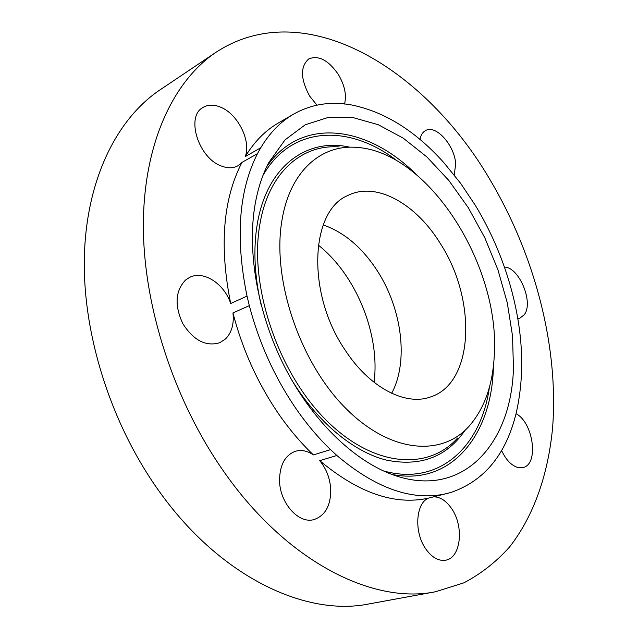 <?xml version="1.0" encoding="UTF-8"?>
<svg xmlns="http://www.w3.org/2000/svg" width="638" height="638" viewBox="0 0 638 638"><rect width="100%" height="100%" fill="white"/><g stroke="black" fill="none" stroke-linecap="round" stroke-linejoin="round"><path stroke-width="0.96" d="M391.668 393.303C408.83 361.61 402.012 308.975 377.441 271.014C362.304 247.64 344.225 232.28 323.211 224.935M345.03 349.927C369.274 387.425 404.971 405.888 429.868 397.179C474.297 383.829 476.953 299.972 440.579 243.939C416.351 204.016 376.324 181.025 347.869 195.499C310.267 210.684 306.272 293.233 345.03 349.927M494.243 355.908C500.631 265.743 428.226 150.791 355.789 147.338C320.579 144.706 289.58 171.758 281.852 221.019C272.027 278.79 299.222 360.741 344.265 406.821C389.244 453.227 441.456 457.366 469.145 426.152C484.33 408.663 492.695 385.248 494.243 355.908M513.446 368.102L512.529 335.907L507.266 302.795L497.919 269.762L484.8 237.759L468.292 207.693L448.825 180.458L426.91 156.964L403.128 138.087L378.19 124.681L352.918 117.567L328.243 117.424L305.243 124.777L285.05 139.85L268.837 162.515C262.537 174.461 257.983 188.314 255.16 204.072C246.635 252.337 258.087 316.241 286.271 370.032C314.55 423.791 357.065 463.292 396.286 475.956C464.432 498.254 511.596 442.293 513.446 368.102M443.681 162.459C414.66 130.144 383.207 110.837 349.321 104.52L343.667 103.803C325.699 101.992 308.991 105.445 293.544 114.17C280.672 121.611 269.73 132.816 260.735 147.777L257.497 153.614C238.684 190.722 235.191 238.221 247.026 296.104L249.322 305.642C258.845 342.056 273.846 375.567 294.325 406.175C305.49 422.659 317.565 437.15 330.548 449.638L336.872 455.492C375.694 488.333 411.853 501.133 445.364 493.892L450.779 492.504C482.089 481.818 503.199 457.925 514.108 420.833L515.831 414.604C524.795 376.683 523.479 335.62 511.883 291.422L509.826 284.014C501.699 256.189 490.207 229.975 475.35 205.372L460.58 183.273L443.681 162.459M293.544 114.17L278.272 123.046C265.336 130.527 254.323 141.716 245.231 156.605L260.735 147.777M245.231 156.605C251.3 141.189 238.094 114.314 220.907 107.304C214.041 104.385 208.036 104.457 202.892 107.519C185.483 116.626 198.585 158.264 221.45 166.039C227.726 168.44 233.205 168.352 237.886 165.792L241.961 162.411C222.933 199.311 219.185 246.34 230.701 303.513L247.026 296.104M241.961 162.411L257.497 153.614M230.701 303.513C224.209 283.631 203.41 270.073 189.462 277.466L185.53 280.05C175.275 290.912 174.381 305.474 182.867 323.745C193.649 340.501 205.962 346.825 219.791 342.71L225.549 338.922C231.706 332.637 234.178 323.976 232.95 312.931L249.322 305.642M232.95 312.931C242.273 348.882 257.09 381.939 277.402 412.1C288.48 428.345 300.482 442.613 313.41 454.902L330.548 449.638M313.41 454.902C307.341 450.763 301.296 449.567 295.29 451.313C285.034 455.285 279.787 464.942 279.54 480.286C279.572 502.943 298.775 524.372 314.127 519.539C325.252 515.576 330.787 505.599 330.739 489.585C330.077 478.412 326.401 468.77 319.71 460.66C358.381 492.967 394.555 505.479 428.218 498.198L445.364 493.892M319.71 460.66L336.872 455.492M445.468 493.836L450.779 492.504M223.491 471.091C286.893 562.365 373.565 604.625 435.618 591.729L463.938 582.821C481.164 573.698 496.364 561.767 509.547 547.013C534.134 515.544 548.289 473.627 552.62 427.516C558.792 346.059 534.7 254.825 489.936 179.573C425.913 69.893 306.025 -6.157 216.218 52.141C174.03 80.38 144.228 141.684 143.359 222.67C142.681 303.56 173.137 399.292 223.491 471.091M344.52 104.042C346.777 95.198 344.735 85.372 338.411 74.566C328.442 60.155 318.537 54.948 308.712 58.959C300.131 66.639 300.45 79.016 309.653 96.107L316.974 105.158M454.256 174.995L455.684 163.759C454.607 145.336 435.961 124.378 425.634 130.535C422.723 132.082 420.833 135.049 419.956 139.435M517.785 318.577L519.922 318.123L524.173 314.813C534.014 302.906 519.149 266.971 504.419 267.107M501.564 450.468C506.054 460.022 511.556 465.716 518.08 467.55L522.961 467.55C539.134 464.576 533.432 422.46 516.046 413.719M428.218 498.198C415.705 503.629 413.942 532.124 425.594 548.68C431.79 557.468 438.497 561.296 445.715 560.172C460.915 557.867 464.209 526.613 451.776 508.829C446.44 500.958 440.443 496.954 433.776 496.803M216.218 52.141L160.026 89.862C117.304 118.485 86.656 178.321 84.368 255.838C82.278 333.267 110.669 423.799 159.277 491.42C220.453 577.358 306.128 616.85 369.043 603.923L435.618 591.729M492.4 381.109L491.938 376.029M374.067 382.329C380.304 334.392 356.179 275.058 318.266 245.08M457.566 438.035C428.202 471.115 372.823 467.566 325.141 419.158C277.394 371.093 248.908 284.835 259.913 224.145C268.59 172.388 301.878 144.14 339.201 146.915M464.942 430.467C446.552 457.135 420.267 466.992 386.078 460.038C353.093 451.664 316.966 421.87 291.191 379.044M261.189 305.259C254.403 275.736 253.119 248.525 257.353 223.627C267.139 165.465 307.42 137.553 349.76 147.187M489.386 387.306C481.227 446.377 439.351 486.874 383.143 470.812M263.016 175.362C292.068 124.641 350.326 124.426 397.386 161.039M266.74 166.701C301.63 115.741 367.6 125.957 415.769 174.007M493.501 365.199L493.318 369.825C490.821 435.674 450.954 486.284 391.86 474.417"/></g></svg>

